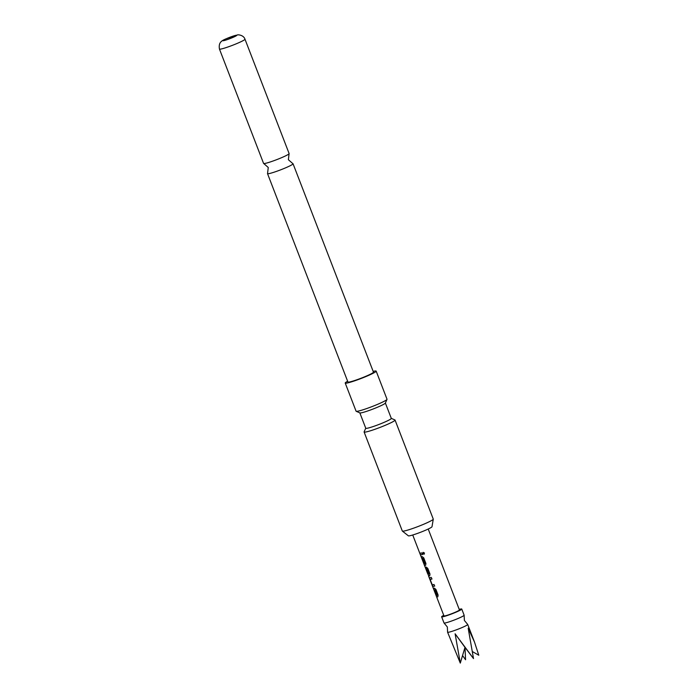 <?xml version="1.0" encoding="UTF-8"?>
<svg xmlns="http://www.w3.org/2000/svg" width="698" height="698" viewBox="0 0 698 698"><rect width="100%" height="100%" fill="white"/><g stroke="black" fill="none" stroke-linecap="round" stroke-linejoin="round"><path stroke-width="1.05" d="M424.48 553.008L424.096 554.256L422.779 553.549L423.101 552.345L424.48 553.008M424.131 554.238L422.875 553.505L423.145 552.327M459.214 609.371A10.784 0.942 158.9 0 1 461.753 609.04L464.135 615.208A10.784 0.942 158.9 0 1 464.135 615.27L464.371 620.426L467.66 624.405A10.784 0.942 158.9 0 1 467.704 624.457A10.784 0.942 158.9 0 1 453.909 630.704A10.784 0.942 158.9 0 1 447.584 632.214A10.784 0.942 158.9 0 1 447.584 632.152L447.348 626.996L444.059 623.017A10.784 0.942 158.9 0 1 444.015 622.965L441.642 616.805A10.784 0.942 158.9 0 1 443.745 615.339M263.748 163.533L268.259 167.485L267.57 173.436A13.681 1.204 -21.1 0 0 267.517 173.627A13.681 1.204 -21.1 0 0 268.547 173.697A13.681 1.204 -21.1 0 0 283.065 168.89A13.681 1.204 -21.1 0 0 293.055 163.777A13.681 1.204 -21.1 0 0 292.89 163.672L288.379 159.72L289.068 153.769A13.681 1.204 158.9 0 1 278.319 159.022A13.681 1.204 158.9 0 1 264.612 163.498A13.681 1.204 158.9 0 1 263.748 163.533A13.681 1.204 158.9 0 1 263.582 163.428L219.451 49.061A13.681 1.204 158.9 0 0 220.481 49.13A13.681 1.204 158.9 0 0 234.999 44.323A13.681 1.204 158.9 0 0 244.981 39.201L289.12 153.577A13.681 1.204 158.9 0 1 289.068 153.769M447.584 632.214L460.296 663.1L455.105 633.784L473.506 658.58L464.99 647.369L465.575 659.75L462.547 655.553M464.135 615.27A10.784 0.942 158.9 0 1 450.341 621.456A10.784 0.942 158.9 0 1 444.059 623.017M461.753 609.04A10.784 0.942 158.9 0 1 447.968 615.287A10.784 0.942 158.9 0 1 441.642 616.805M433.284 588.24L434.418 588.17L435.927 589.444L438.117 595.115L437.768 596.851L436.634 596.921L436.014 595.307L437.044 595.141L435.029 589.906L433.912 589.854L433.284 588.24M431.992 584.898L429.462 577.778L431.285 577.412L431.914 579.035L430.16 579.506L432.254 584.845L434.016 584.479L434.636 586.102L432.821 586.468L429.811 579.227M427.848 573.965L428.86 573.922L426.74 568.591L426.033 568.809L427.542 573.346L425.405 567.256L426.304 567.125L427.813 568.408L429.994 574.07L429.654 575.815L428.581 575.58M428.214 529.023L459.432 609.939A8.289 0.724 158.9 0 1 448.823 614.746A8.289 0.724 158.9 0 1 443.963 615.906L428.511 575.867L429.785 575.754M421.112 556.681L422.238 556.611L423.756 557.885L425.937 563.548L425.588 565.293L424.463 565.363L423.834 563.748L424.873 563.583L422.848 558.348L421.732 558.295L421.112 556.681M419.777 553.226L421.836 552.921L422.465 554.544L420.397 554.84L419.777 553.226M391.281 418.355L394.946 419.96A16.586 1.457 158.9 0 1 395.051 420.056L433.266 519.094A16.586 1.457 158.9 0 1 433.275 519.172L432.001 526.72A12.677 1.108 158.9 0 1 422.447 531.527A12.677 1.108 158.9 0 1 409.298 535.855A12.677 1.108 158.9 0 1 408.382 535.837L402.371 531.091A16.586 1.457 158.9 0 1 402.318 531.03L364.103 432.001A16.586 1.457 158.9 0 1 364.12 431.853L365.752 428.206M433.275 519.172A16.586 1.457 158.9 0 1 423.895 524.163A16.586 1.457 158.9 0 1 403.566 531.117A16.586 1.457 158.9 0 1 402.371 531.091M345.222 383.054L356.076 411.192A16.586 1.457 -21.1 0 0 356.181 411.288L359.915 412.919A13.681 1.204 -21.1 0 0 360.857 412.911A13.681 1.204 -21.1 0 0 377.627 407.17A13.681 1.204 -21.1 0 0 385.348 403.104L387.006 399.387A16.586 1.457 -21.1 0 0 387.024 399.247L376.17 371.118A16.586 1.457 158.9 0 1 366.799 376.187A16.586 1.457 158.9 0 1 345.222 383.054A16.586 1.457 158.9 0 1 347.63 381.248M356.181 411.288A16.586 1.457 -21.1 0 0 377.653 404.317A16.586 1.457 -21.1 0 0 387.006 399.387M385.375 403.034L391.308 418.399A13.681 1.204 158.9 0 1 383.577 422.587A13.681 1.204 158.9 0 1 366.799 428.328A13.681 1.204 158.9 0 1 365.769 428.258L359.845 412.893M395.051 420.056A16.586 1.457 158.9 0 1 385.689 425.126A16.586 1.457 158.9 0 1 364.103 432.001M236.247 35.249A7.46 0.654 -21.1 0 0 227.094 38.381A7.46 0.654 -21.1 0 0 223.439 40.702A7.46 0.654 -21.1 0 0 232.591 37.57A7.46 0.654 -21.1 0 0 236.247 35.249M293.055 163.777L373.465 372.165A13.681 1.204 158.9 0 1 363.475 377.278A13.681 1.204 158.9 0 1 348.956 382.085A13.681 1.204 158.9 0 1 347.927 382.015L267.517 173.627M373.168 371.397A16.586 1.457 158.9 0 1 376.17 371.118M473.506 658.58L468.184 628.217L474.474 642.003L478.784 655.23L472.686 651.749M455.105 633.784L464.99 647.369L460.296 663.1M422.578 554.491L420.397 554.84M420.554 554.788L419.934 553.165M424.855 563.696L422.979 558.287L421.732 558.295M421.889 558.234L421.26 556.62M425.728 565.232L424.463 565.363M424.611 565.301L423.991 563.687M428.659 575.815L428.022 574.149M427.961 573.346L425.754 568.713M425.902 568.652L425.553 567.195M428.842 574.044L426.975 568.634L426.024 568.696M429.968 579.165L429.619 577.717M434.749 586.05L432.821 586.468M432.969 586.407L432.149 584.837M432.027 578.982L430.151 579.392M437.035 595.263L435.159 589.845L433.912 589.854M434.069 589.801L433.441 588.178M437.899 596.799L436.634 596.921M436.791 596.869L436.171 595.246M412.736 535L427.822 574.07M244.981 39.201C243.611 34.891 237.599 34.507 237.294 34.996L226.527 38.626C221.519 40.728 218.378 42.308 219.451 49.061M467.704 624.457L474.474 642.003"/></g></svg>
